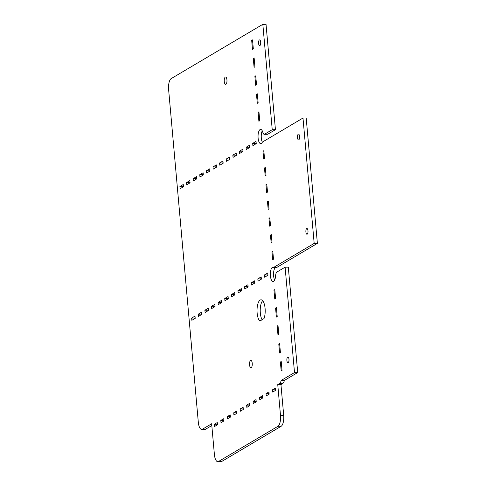 <?xml version="1.0" encoding="UTF-8"?>
<svg xmlns="http://www.w3.org/2000/svg" width="486" height="486" viewBox="0 0 486 486"><rect width="100%" height="100%" fill="white"/><g stroke="black" fill="none" stroke-linecap="round" stroke-linejoin="round"><path stroke-width="0.73" d="M260.156 300.056A10.929 4.088 -90.5 0 0 257.027 310.098A10.929 4.088 -90.5 0 0 259.846 321.058L264.001 318.597A10.929 4.088 -90.5 0 0 264.87 306.623A10.929 4.088 -90.5 0 0 261.025 299.801A10.929 4.088 -90.5 0 0 260.156 300.056M262.634 300.658A10.929 4.088 -90.5 0 0 260.235 309.655A10.929 4.088 -90.5 0 0 262.075 319.739M251.219 367.683A3.681 1.379 -90.5 0 0 252.264 363.686A3.681 1.379 -90.5 0 0 250.867 360.405A3.681 1.379 -90.5 0 0 250.576 360.49A3.681 1.379 -90.5 0 0 249.531 364.494A3.681 1.379 -90.5 0 0 250.928 367.768A3.681 1.379 -90.5 0 0 251.219 367.683M288.186 362.702A2.873 1.075 -90.5 0 0 289 359.573A2.873 1.075 -90.5 0 0 287.912 357.016A2.873 1.075 -90.5 0 0 287.682 357.082A2.873 1.075 -90.5 0 0 286.868 360.205A2.873 1.075 -90.5 0 0 287.955 362.769A2.873 1.075 -90.5 0 0 288.186 362.702M225.285 77.08A3.681 1.379 89.5 0 1 225.577 76.995A3.681 1.379 89.5 0 1 226.968 80.269A3.681 1.379 89.5 0 1 225.923 84.272A3.681 1.379 89.5 0 1 225.632 84.357A3.681 1.379 89.5 0 1 224.24 81.083A3.681 1.379 89.5 0 1 225.285 77.08M259.384 39.967A2.873 1.075 -90.5 0 0 258.564 43.096A2.873 1.075 -90.5 0 0 259.658 45.654A2.873 1.075 -90.5 0 0 259.882 45.587A2.873 1.075 -90.5 0 0 260.703 42.464A2.873 1.075 -90.5 0 0 259.609 39.901A2.873 1.075 -90.5 0 0 259.384 39.967M307.984 230.753A2.873 1.075 -90.5 0 0 306.921 228.493A2.873 1.075 -90.5 0 0 305.894 231.986A2.873 1.075 -90.5 0 0 306.964 234.246A2.873 1.075 -90.5 0 0 307.984 230.753M299.564 136.384A2.873 1.075 -90.5 0 0 298.495 134.13A2.873 1.075 -90.5 0 0 297.475 137.623A2.873 1.075 -90.5 0 0 298.544 139.883A2.873 1.075 -90.5 0 0 299.564 136.384M201.72 429.43A9.204 3.438 -90.5 0 0 202.449 429.211L205.651 429.187A9.204 3.438 89.5 0 1 204.922 429.405L201.72 429.43A9.204 3.438 -90.5 0 1 198.306 422.206L168.618 89.594A9.204 3.438 -90.5 0 1 171.163 78.623L262.829 24.324L272.233 129.695L264.627 134.203A4.599 1.719 -90.5 0 1 264.263 134.312A4.599 1.719 -90.5 0 1 262.841 132.386A7.132 2.667 -90.5 0 0 261.304 129.616A7.132 2.667 89.5 0 0 260.648 129.398A7.132 2.667 89.5 0 0 258.989 130.989A7.132 2.667 -90.5 0 0 258.109 138.067A7.132 2.667 89.5 0 0 260.095 143.443A7.132 2.667 -90.5 0 0 260.757 143.662A7.132 2.667 -90.5 0 0 261.498 143.37A7.132 2.667 89.5 0 0 262.416 142.07L302.991 118.037L306.192 118.007L317.382 243.377L314.181 243.401L302.991 118.037M317.382 243.377L276.807 267.415L273.606 267.44A7.132 2.667 89.5 0 0 272.944 267.221A7.132 2.667 89.5 0 0 272.561 267.3A7.132 2.667 -90.5 0 0 271.285 268.813A7.132 2.667 89.5 0 0 270.41 275.89A7.132 2.667 -90.5 0 0 272.397 281.266A7.132 2.667 89.5 0 0 273.059 281.479A7.132 2.667 89.5 0 0 274.718 279.893A7.132 2.667 89.5 0 0 275.629 275.671A4.599 1.719 -90.5 0 1 276.923 272.026L285.106 267.185L288.301 267.16L297.711 372.531L294.51 372.555L285.106 267.185M275.489 267.422A7.132 2.667 -90.5 0 0 274.487 268.788A7.132 2.667 89.5 0 0 273.612 275.86A7.132 2.667 -90.5 0 0 274.645 280.039M271.346 235.072L270.465 235.078L271.303 234.58L272.002 242.447L271.17 242.939L270.465 235.078M269.851 218.293L268.971 218.299L269.803 217.807L270.508 225.668L269.669 226.166L268.971 218.299M265.356 167.968L264.475 167.974L265.313 167.476L266.018 175.343L265.18 175.835L264.475 167.974M272.84 251.845L271.966 251.851L272.798 251.359L273.503 259.22L272.664 259.718L271.966 251.851M266.857 184.741L265.976 184.747L266.808 184.255L267.513 192.116L266.674 192.614L265.976 184.747M268.351 201.52L267.47 201.526L268.308 201.028L269.007 208.895L268.175 209.387L267.47 201.526M264.518 158.564L263.679 159.062L262.981 151.201L263.819 150.703L264.518 158.564M263.862 151.189L262.981 151.201M273.606 267.44L314.181 243.401M256.037 141.39L256.237 143.631L252.89 145.618L252.69 143.37L256.037 141.39M255.934 143.813L255.891 143.346L252.69 143.37M249.421 145.308L249.622 147.556L246.274 149.536L246.074 147.288L249.421 145.308M249.318 147.732L249.275 147.264L246.074 147.288M242.806 149.226L243.006 151.474L239.659 153.454L239.458 151.207L242.806 149.226M242.702 151.65L242.66 151.182L239.458 151.207M236.19 153.145L236.39 155.392L233.043 157.373L232.843 155.125L236.19 153.145M236.087 155.575L236.044 155.101L232.843 155.125M229.574 157.063L229.775 159.311L226.427 161.291L226.227 159.05L229.574 157.063M229.471 159.493L229.428 159.019L226.227 159.05M222.953 160.981L223.153 163.229L219.812 165.216L219.611 162.968L222.953 160.981M222.849 163.411L222.807 162.944L219.611 162.968M216.337 164.906L216.537 167.148L213.19 169.134L212.99 166.886L216.337 164.906M216.234 167.33L216.191 166.862L212.99 166.886M209.721 168.824L209.922 171.072L206.574 173.052L206.374 170.805L209.721 168.824M209.618 171.248L209.575 170.78L206.374 170.805M203.105 172.743L203.306 174.99L199.959 176.971L199.758 174.723L203.105 172.743M203.002 175.167L202.96 174.699L199.758 174.723M196.49 176.661L196.69 178.909L193.343 180.889L193.142 178.641L196.49 176.661M196.387 179.091L196.344 178.617L193.142 178.641M183.149 186.928L183.107 186.46L179.905 186.484L183.252 184.498L183.453 186.745L180.106 188.732L179.905 186.484M183.107 186.46L183.41 186.278M189.868 180.579L190.069 182.827L186.727 184.808L186.527 182.566L189.868 180.579M189.765 183.009L189.728 182.536L186.527 182.566M262.349 142.216A7.132 2.667 89.5 0 1 261.31 138.042A7.132 2.667 -90.5 0 1 262.185 130.965A7.132 2.667 89.5 0 1 262.258 130.813M189.728 182.536L190.032 182.359M196.344 178.617L196.648 178.441M202.96 174.699L203.263 174.517M209.575 170.78L209.879 170.598M216.191 166.862L216.495 166.68M222.807 162.944L223.117 162.761M229.428 159.019L229.732 158.843M236.044 155.101L236.348 154.925M242.66 151.182L242.964 151M249.275 147.264L249.579 147.082M255.891 143.346L256.195 143.163M262.829 24.324L266.03 24.3L275.434 129.671L272.233 129.695M264.627 134.203L267.829 134.179L275.434 129.671M267.829 134.179A4.599 1.719 89.5 0 1 267.464 134.288L264.263 134.312M254.166 58.356L253.285 58.369L254.123 57.87L254.925 66.855L254.087 67.354L253.285 58.369M255.77 76.332L254.889 76.338L255.727 75.846L256.529 84.831L255.691 85.329L254.889 76.338M257.373 94.308L256.493 94.314L257.331 93.816L258.133 102.807L257.294 103.299L256.493 94.314M258.977 112.278L258.096 112.29L258.935 111.792L259.737 120.777L258.898 121.275L258.096 112.29M252.562 40.387L251.681 40.393L252.52 39.895L253.321 48.886L252.483 49.378L251.681 40.393M201.818 314.424L198.47 316.404L198.27 314.156L201.617 312.176L201.818 314.424M201.514 314.606L201.471 314.132L198.27 314.156M201.471 314.132L201.775 313.956M195.202 318.342L191.855 320.323L191.654 318.081L195.001 316.094L195.202 318.342M194.898 318.524L194.856 318.051L191.654 318.081M194.856 318.051L195.159 317.874M208.433 310.505L205.086 312.486L204.885 310.238L208.233 308.258L208.433 310.505M208.13 310.682L208.087 310.214L204.885 310.238M208.087 310.214L208.391 310.032M221.665 302.663L218.317 304.649L218.117 302.401L221.464 300.421L221.665 302.663M221.361 302.845L221.318 302.377L218.117 302.401M221.318 302.377L221.622 302.195M228.28 298.744L224.939 300.725L224.739 298.483L228.08 296.496L228.28 298.744M227.977 298.926L227.94 298.459L224.739 298.483M227.94 298.459L228.244 298.276M234.902 294.826L231.555 296.806L231.354 294.559L234.702 292.578L234.902 294.826M234.598 295.008L234.556 294.534L231.354 294.559M234.556 294.534L234.86 294.358M241.518 290.907L238.17 292.888L237.97 290.64L241.317 288.66L241.518 290.907M241.214 291.084L241.171 290.616L237.97 290.64M241.171 290.616L241.475 290.434M248.133 286.989L244.786 288.97L244.586 286.722L247.933 284.741L248.133 286.989M247.83 287.165L247.787 286.697L244.586 286.722M247.787 286.697L248.091 286.515M254.749 283.065L251.402 285.051L251.201 282.803L254.549 280.823L254.749 283.065M254.445 283.247L254.403 282.779L251.201 282.803M254.403 282.779L254.707 282.597M261.365 279.146L258.023 281.133L257.823 278.885L261.164 276.899L261.365 279.146M261.061 279.329L261.018 278.861L257.823 278.885M261.018 278.861L261.322 278.678M215.049 306.587L211.702 308.567L211.501 306.32L214.848 304.339L215.049 306.587M214.745 306.763L214.703 306.295L211.501 306.32M214.703 306.295L215.006 306.113M267.986 275.228L264.639 277.208L264.439 274.967L267.786 272.98L267.986 275.228M267.683 275.41L267.64 274.936L264.439 274.967M267.64 274.936L267.944 274.76M202.449 429.211L211.653 423.762L214.393 454.477A9.204 3.438 -90.5 0 0 217.813 461.7A9.204 3.438 -90.5 0 0 218.542 461.481L277.943 426.301A9.204 3.438 -90.5 0 0 280.489 415.33L283.69 415.305L280.944 384.59L277.749 384.614L279.31 383.685A9.204 3.438 -90.5 0 0 281.248 380.41L284.45 380.386L297.711 372.531M281.248 380.41L294.51 372.555M276.406 307.583L277.208 316.568L276.376 317.06L275.574 308.075L276.406 307.583M276.449 308.069L275.574 308.075M278.01 325.553L278.812 334.544L277.98 335.036L277.178 326.051L278.01 325.553M278.053 326.045L277.178 326.051M279.614 343.529L280.416 352.514L279.584 353.012L278.782 344.021L279.614 343.529M279.663 344.015L278.782 344.021M281.218 361.505L282.02 370.49L281.187 370.982L280.386 361.997L281.218 361.505M281.266 361.991L280.386 361.997M274.803 289.607L275.605 298.592L274.772 299.09L273.964 290.099L274.803 289.607M274.845 290.093L273.964 290.099M284.45 380.386A9.204 3.438 89.5 0 1 282.512 383.661L279.31 383.685M280.944 384.59L282.512 383.661M205.651 429.187L211.811 425.542M256.031 399.571L256.231 401.819L253.303 403.55L253.103 401.302L256.031 399.571M256.183 401.278L253.103 401.302M249.573 403.398L249.774 405.646L246.845 407.377L246.645 405.13L249.573 403.398M249.725 405.105L246.645 405.13M243.109 407.225L243.31 409.473L240.382 411.205L240.181 408.957L243.109 407.225M243.267 408.933L240.181 408.957M236.652 411.053L236.852 413.3L233.924 415.032L233.723 412.784L236.652 411.053M236.804 412.76L233.723 412.784M217.424 424.242L214.344 424.266L217.272 422.534L217.473 424.776L214.545 426.514L214.344 424.266M223.73 418.707L223.931 420.949L221.002 422.686L220.802 420.439L223.73 418.707M223.882 420.414L220.802 420.439M230.194 414.88L230.394 417.128L227.466 418.859L227.266 416.611L230.194 414.88M230.346 416.587L227.266 416.611M275.416 388.089L275.617 390.337L272.689 392.068L272.488 389.827L275.416 388.089M275.568 389.802L272.488 389.827M268.952 391.916L269.153 394.164L266.225 395.896L266.024 393.654L268.952 391.916M269.104 393.63L266.024 393.654M262.495 395.744L262.695 397.991L259.767 399.723L259.567 397.481L262.495 395.744M262.647 397.457L259.567 397.481M280.489 415.33L277.749 384.614M283.69 415.305A9.204 3.438 89.5 0 1 281.145 426.277L277.943 426.301M218.542 461.481L221.744 461.457L281.145 426.277M221.744 461.457A9.204 3.438 89.5 0 1 221.015 461.676L217.813 461.7"/></g></svg>
